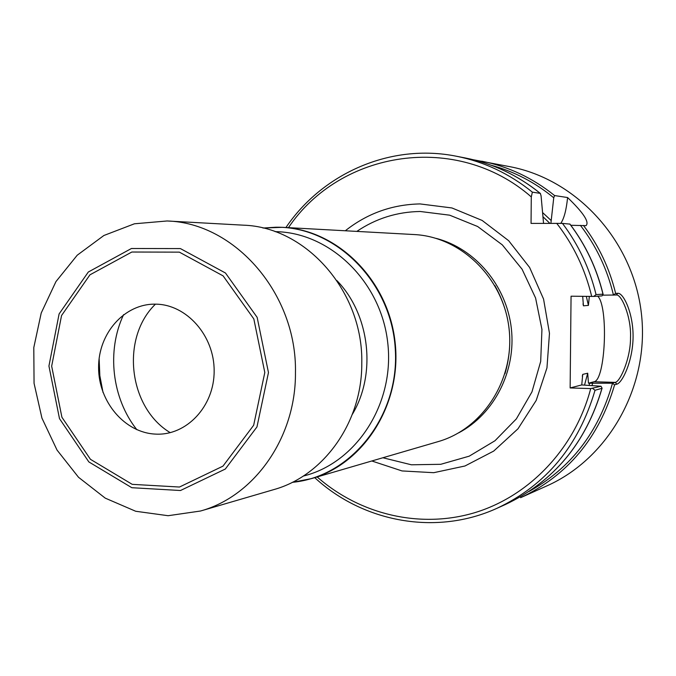 <?xml version="1.0" encoding="UTF-8"?>
<svg xmlns="http://www.w3.org/2000/svg" width="676" height="676" viewBox="0 0 676 676"><rect width="100%" height="100%" fill="white"/><g stroke="black" fill="none" stroke-linecap="round" stroke-linejoin="round"><path stroke-width="1.01" d="M532.375 192.161C509.518 173.732 484.236 161.767 456.528 156.266L465.443 158.007C492.77 163.431 517.698 175.219 540.234 193.361L532.375 192.161L531.285 196.902L531.049 223.41L562.457 223.393L569.885 224.102C585.619 244.949 596.654 268.304 602.984 294.17L596.055 294.592C589.624 268.304 578.419 244.568 562.457 223.393M531.285 196.902C456.63 131.626 340.315 150.469 288.458 227.643M317.162 476.943C359.809 514.487 420.05 529.063 474.822 512.662C529.452 496.066 575.031 448.425 590.714 388.582L601.032 386.25L581.749 384.931L582.729 374.386L587.706 373.211L588.45 383.199L612.152 383.207L615.152 382.379C620.002 382.236 630.759 358.238 630.505 337.485C631.426 316.714 621.227 293.73 616.275 294.998L602.62 295.167M603.102 294.221L602.012 295.902L593.705 296.434L571.059 296.206L570.138 387.94L590.714 388.582M591.694 296.443C585.163 269.276 573.501 244.898 556.703 223.317M371.817 460.981L402.034 470.935L433.738 472.693L464.97 465.992L493.7 451.078L518.01 428.77L536.203 400.42L546.96 367.879L549.478 333.302L543.563 299.062L529.621 267.476L508.656 240.69L482.14 220.435L451.923 207.954L420.033 203.924C392.114 204.498 367.203 213.447 345.309 230.77M593.705 296.434L596.055 294.592M456.528 156.266C390.956 143.025 322.866 173.056 285.94 227.508M543.546 223.367L541.079 195.888L540.352 193.421M589.328 296.418L588.424 305.4L583.439 305.814L582.687 296.341M570.848 225.277L586.033 225.649C589.582 222.15 583.439 212.779 567.595 197.544L554.59 195.558L553.745 197.764L550.898 223.334M550.923 220.308L542.896 212.847M613.14 295.192L615.642 293.409L617.864 293.283C623.441 292.809 633.37 313.216 633.082 337.155C632.795 361.111 622.419 382.743 616.842 384.171L614.619 384.788L612.152 383.207M614.619 384.788C599.004 437.803 567.654 475.439 520.579 497.697L546.909 485.875C609.051 458.26 649.856 385.759 641.363 313.267C633.125 240.749 576.882 179.453 510.084 166.719L473.538 159.798M314.746 477.653C363.105 522.303 436.282 536.068 497.139 508.225C546.132 485.064 578.757 445.738 595.032 390.263L592.725 388.523M497.139 508.225L505.42 504.499C553.737 481.658 585.923 442.932 601.961 388.32L595.032 390.263M601.032 386.25L602.071 388.227M591.99 385.548L592.649 383.309M588.45 383.199L594.001 381.754C605.502 380.588 608.653 306.38 597.702 296.181M570.138 387.94L581.749 384.931M560.767 223.367C564.063 218.635 566.336 210.025 567.595 197.544M262.964 228.04L282.534 227.322C337.662 229.908 388.159 280.033 395.029 341.642C402.364 403.2 364.609 463.516 311.526 478.591L292.252 482.351M282.534 227.322L414.278 234.555C461.049 236.794 503.4 277.988 509.036 328.519C515.061 379.016 483.196 428.77 438.166 441.605L311.526 478.591M494.874 285.576C510.422 313.52 513.802 342.867 505.014 373.617M99.127 358.567L99.837 375.67L103.031 392.477M123.615 314.619C106.428 350.827 111.903 398.358 136.865 429.716M167.065 220.976L243.191 225.159C306.279 226.916 363.435 291.745 361.787 363.316C362.167 422.187 323.779 475.845 273.704 489.635L200.527 511.014L168.113 515.712L135.69 511.259L105.245 498.136L78.526 477.29L57.029 450.064L41.937 418.106L34.053 383.275L33.8 347.565L41.219 313.013L55.947 281.605L77.216 255.215L103.876 235.501L134.431 223.79L167.065 220.976C235.045 222.801 297.11 294.035 295.454 372.721C295.978 437.431 254.489 496.176 200.527 511.014M98.595 367.55C98.468 401.764 124.815 432.893 155.657 434.11C186.5 435.834 214.351 406.327 214.148 370.989C214.41 335.668 186.491 304.268 155.531 304.158C124.553 303.532 98.273 333.327 98.595 367.55M170.234 432.665C128.448 407.611 120.438 338.059 155.438 304.158M583.439 305.814L583.025 303.837M588.424 305.4L586.32 296.384M549.875 223.342L543.327 217.08M613.419 294.956C607.251 269.166 596.24 245.963 580.388 225.345M553.745 197.764C534.944 182.343 514.183 171.527 491.46 165.333M615.642 293.409C609.49 268.313 598.759 245.641 583.447 225.412M554.59 195.558C532.663 177.932 508.377 166.482 481.751 161.192M582.306 376.202L582.729 374.386M584.546 385.033L587.706 373.211M589.058 385.32L589.683 383.216M529.012 491.486C570.823 468.172 598.632 432.158 612.431 383.444M594.001 381.754L615.152 382.379L616.842 384.171M616.14 294.998L617.864 293.283M336.927 280.599C369.907 314.526 376.735 373.828 352.331 414.363M275.115 231.648C329.778 232.189 380.934 281.368 387.711 342.521C395.012 403.614 356.37 463.128 303.254 476.073M262.998 228.049L275.935 227.22C335.516 226.35 391.455 281.951 395.274 348.985C399.829 415.985 351.359 476.842 292.277 482.343M436.316 238.425C475.135 248.531 506.442 285.534 511.326 328.282C516.287 371.031 494.207 414.177 458.7 432.843M356.818 231.395C375.957 218.483 397.082 211.85 420.21 211.487L449.667 215.179L477.636 226.502L502.31 244.873L522.075 269.209L535.586 298.015L541.941 329.432L540.69 361.415L531.961 391.886L516.354 418.9L494.959 440.76L469.203 456.173L440.76 464.302L411.397 464.792L382.886 457.753M268.465 372.56L256.964 426.928L225.319 469.034L180.492 490.514L131.828 487.709L88.843 461.919L59.48 418.596L48.934 366.029L59.099 313.934L88.311 272.014L131.431 248.506L180.407 248.582L225.48 273.011L257.15 317.357L268.465 372.56M264.806 372.493L253.661 425.255L222.97 466.136L179.47 487.033L132.217 484.346L90.449 459.317L61.905 417.236L51.663 366.155L61.55 315.54L89.942 274.836L131.828 252.03L179.377 252.148L223.114 275.884L253.83 318.928L264.806 372.493M603.136 294.373C596.798 268.38 585.703 244.906 569.86 223.976M465.443 158.007C492.872 163.457 517.875 175.287 540.454 193.497M505.42 504.499C553.872 481.582 586.1 442.78 602.105 388.092"/></g></svg>
